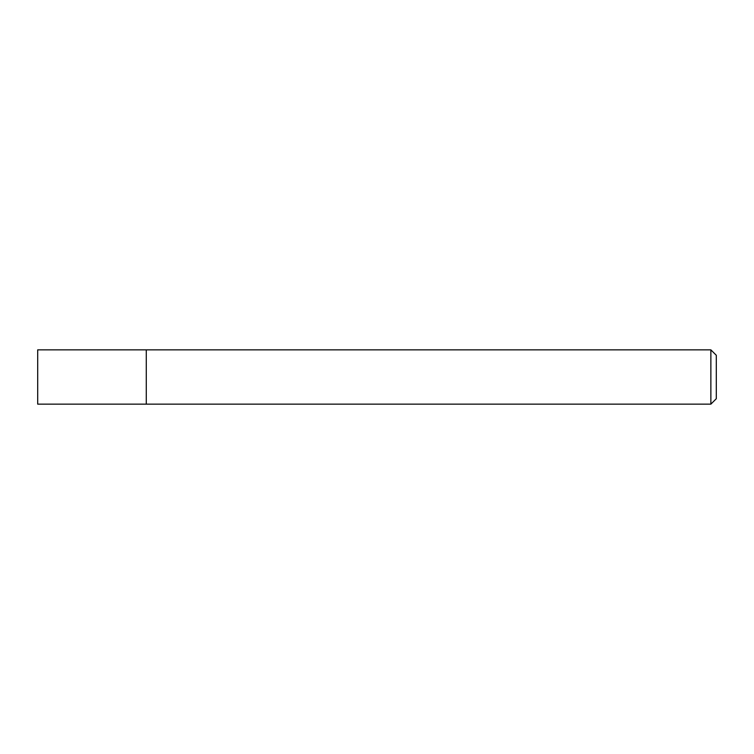 <?xml version="1.0" encoding="UTF-8"?>
<svg xmlns="http://www.w3.org/2000/svg" width="754" height="754" viewBox="0 0 754 754"><rect width="100%" height="100%" fill="white"/><g stroke="black" fill="none" stroke-linecap="round" stroke-linejoin="round"><path stroke-width="1.13" d="M146.276 404.144L146.276 349.856L37.7 349.856L37.7 404.144L146.276 404.144L146.276 349.856L710.871 349.856L710.871 404.144L146.276 404.144M710.871 349.856L716.3 355.285L716.3 398.715L710.871 404.144"/></g></svg>
